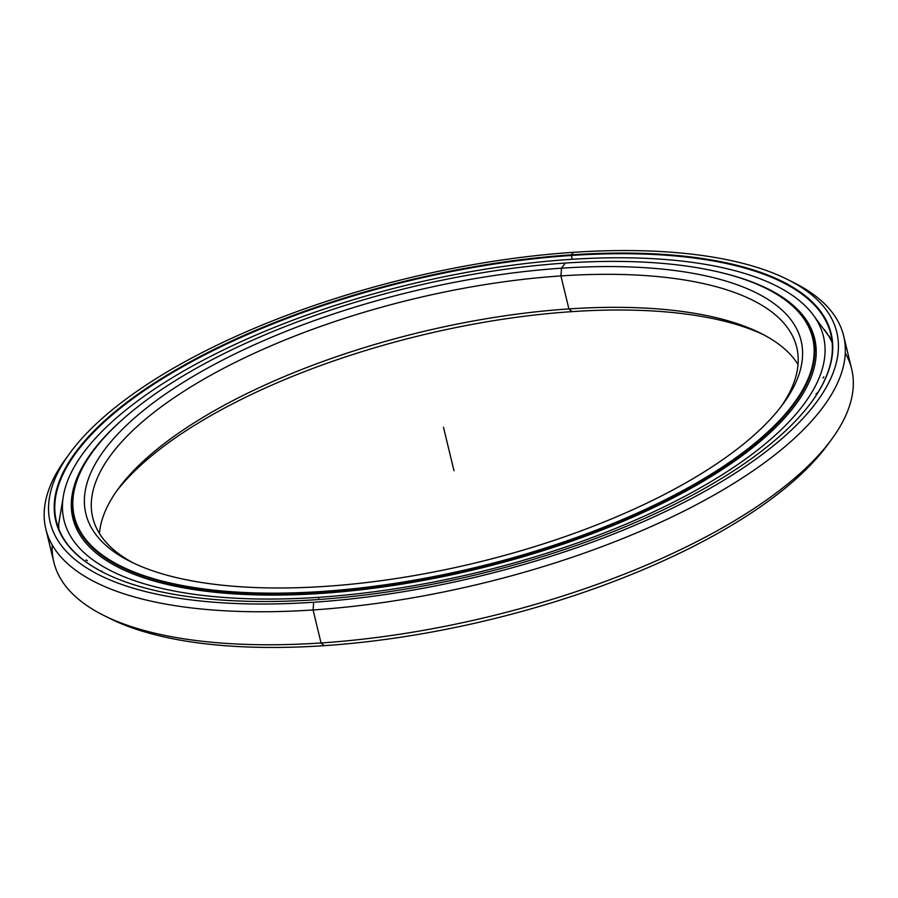 <?xml version="1.0" encoding="UTF-8"?>
<svg xmlns="http://www.w3.org/2000/svg" width="898" height="898" viewBox="0 0 898 898"><rect width="100%" height="100%" fill="white"/><g stroke="black" fill="none" stroke-linecap="round" stroke-linejoin="round"><path stroke-width="1.35" d="M565.313 263.069A379.775 143.826 -13.6 0 0 93.403 450.785A379.775 143.826 -13.6 0 0 321.652 591.49A379.775 143.826 -13.6 0 0 793.551 403.774A379.775 143.826 -13.6 0 0 565.313 263.069A379.775 143.826 166.4 0 1 766.443 288.595A379.775 143.826 166.4 0 1 727.851 463.368A379.775 143.826 166.4 0 1 321.652 591.49L321.596 592.13A380.258 144.006 -13.6 0 0 728.312 463.851A380.258 144.006 -13.6 0 0 766.959 288.853A380.258 144.006 -13.6 0 0 766.701 288.729A380.258 144.006 166.4 0 1 813.173 338.299A380.258 144.006 166.4 0 1 321.596 592.13L321.899 593.376L321.596 592.13A380.258 144.006 166.4 0 1 73.995 517.125A380.258 144.006 166.4 0 1 92.674 451.795A380.258 144.006 -13.6 0 0 92.494 452.02A380.258 144.006 -13.6 0 0 321.596 592.13L321.652 591.49A379.775 143.826 166.4 0 1 92.842 451.559A379.775 143.826 166.4 0 1 565.313 263.069L561.519 268.188L560.924 275.911A362.141 137.147 -13.6 0 0 92.752 517.652A362.141 137.147 -13.6 0 0 133.735 563.181A362.141 137.147 166.4 0 1 175.604 396.714A362.141 137.147 166.4 0 1 560.924 275.911L561.519 268.188A367.944 139.347 -13.6 0 0 167.971 392.325A367.944 139.347 -13.6 0 0 130.58 561.643A367.944 139.347 -13.6 0 0 325.446 586.372A367.944 139.347 166.4 0 1 104.314 450.055A367.944 139.347 166.4 0 1 561.519 268.188A367.944 139.347 166.4 0 1 782.652 404.504A367.944 139.347 166.4 0 1 325.446 586.372A367.944 139.347 -13.6 0 0 783.202 403.763A367.944 139.347 -13.6 0 0 561.519 268.188L560.924 275.911A362.141 137.147 166.4 0 1 781.092 406.57A362.141 137.147 -13.6 0 0 796.739 347.335A362.141 137.147 -13.6 0 0 560.924 275.911L568.905 308.923L572.026 311.628A367.944 139.347 166.4 0 1 763.738 334.819A367.944 139.347 -13.6 0 0 572.026 311.628L568.905 308.923A362.141 137.147 166.4 0 1 798.019 364.498A362.141 137.147 -13.6 0 0 760.707 333.259A362.141 137.147 -13.6 0 0 568.905 308.923L560.924 275.911L568.905 308.923A362.141 137.147 -13.6 0 0 118.356 488.658A362.141 137.147 -13.6 0 0 99.454 533.502A362.141 137.147 166.4 0 1 568.905 308.923L572.026 311.628A367.944 139.347 -13.6 0 0 116.381 491.431A367.944 139.347 166.4 0 1 572.026 311.628M73.995 517.125L76.139 525.992A380.258 144.006 -13.6 0 0 77.408 530.404A380.258 144.006 166.4 0 1 75.252 521.514M813.173 338.299L815.317 347.167A380.258 144.006 166.4 0 1 816.215 351.668A380.258 144.006 -13.6 0 0 815.317 347.167L816.215 351.668M817.854 322.18A398.656 150.976 166.4 0 1 818.594 322.932A398.656 150.976 -13.6 0 0 817.854 322.18M824.409 329.656A398.656 150.976 166.4 0 1 832.177 342.654A398.656 150.976 -13.6 0 0 824.409 329.656M829.932 337.424A398.364 150.864 -13.6 0 0 829.528 336.638A398.364 150.864 166.4 0 1 832.143 342.284A398.364 150.864 -13.6 0 0 829.281 336.166A398.364 150.864 166.4 0 1 832.143 342.284L829.932 337.424M58.942 529.337A398.364 150.864 166.4 0 1 58.696 523.051A398.364 150.864 -13.6 0 0 58.696 523.949A398.364 150.864 -13.6 0 0 59.088 530.74M69.876 453.153L65.79 458.732A410.431 155.444 -13.6 0 0 313.076 609.955L313.671 602.244A404.639 153.244 166.4 0 1 69.876 453.153A404.639 153.244 166.4 0 1 573.294 252.327A404.639 153.244 166.4 0 1 787.591 279.514A404.639 153.244 166.4 0 1 746.463 465.725A404.639 153.244 166.4 0 1 313.671 602.244L313.076 609.955A410.431 155.444 166.4 0 1 45.82 529.001A410.431 155.444 166.4 0 1 67.889 455.926M45.82 529.001L53.801 562.013A410.431 155.444 -13.6 0 0 321.057 642.968L313.076 609.955L321.057 642.968A410.431 155.444 166.4 0 1 103.685 615.388A410.431 155.444 166.4 0 1 52.196 544.929M103.685 615.388L109.882 618.486A404.639 153.244 -13.6 0 0 324.178 645.673L321.057 642.968L324.178 645.673A404.639 153.244 166.4 0 1 106.84 616.926M572.307 259.275L571.386 255.47A398.364 150.864 166.4 0 1 811.567 402.012A398.364 150.864 -13.6 0 0 830.773 334.045A398.364 150.864 -13.6 0 0 571.386 255.47L571.431 254.83L571.386 255.47A398.364 150.864 -13.6 0 0 56.394 521.39A398.364 150.864 -13.6 0 0 104.55 573.059A398.364 150.864 166.4 0 1 145.465 389.754A398.364 150.864 166.4 0 1 571.386 255.47L571.431 254.83A398.847 151.055 -13.6 0 0 144.836 389.384A398.847 151.055 -13.6 0 0 104.291 572.935A398.847 151.055 -13.6 0 0 315.535 599.741A398.847 151.055 -13.6 0 0 811.736 401.788A398.847 151.055 -13.6 0 0 571.431 254.83A398.847 151.055 166.4 0 1 811.141 402.596A398.847 151.055 166.4 0 1 315.535 599.741A398.847 151.055 166.4 0 1 75.825 451.963A398.847 151.055 166.4 0 1 571.431 254.83L573.294 252.327A404.639 153.244 -13.6 0 0 70.482 452.323A404.639 153.244 -13.6 0 0 313.671 602.244A404.639 153.244 -13.6 0 0 816.484 402.237A404.639 153.244 -13.6 0 0 573.294 252.327M829.584 442.074A404.639 153.244 166.4 0 1 324.178 645.673A404.639 153.244 -13.6 0 0 827.597 444.847L831.683 439.268A410.431 155.444 166.4 0 1 321.057 642.968A410.431 155.444 -13.6 0 0 851.652 368.999L843.671 335.987A410.431 155.444 166.4 0 1 313.076 609.955A410.431 155.444 -13.6 0 0 752.064 471.495A410.431 155.444 -13.6 0 0 793.787 282.612L787.591 279.514M845.276 353.071A410.431 155.444 166.4 0 1 831.683 439.268M790.633 281.074A410.431 155.444 166.4 0 1 843.671 335.987M318.947 599.505L318.42 597.338A390.686 147.957 166.4 0 1 64.027 520.279A390.686 147.957 166.4 0 1 569.085 259.488A390.686 147.957 166.4 0 1 823.488 336.548A390.686 147.957 166.4 0 1 318.42 597.338L318.947 599.505M321.338 593.41A381.605 144.522 -13.6 0 0 814.666 338.681A381.605 144.522 -13.6 0 0 719.893 272.296A381.605 144.522 166.4 0 1 754.275 446.362A381.605 144.522 166.4 0 1 321.338 593.41A381.605 144.522 166.4 0 1 126.798 415.785A381.605 144.522 -13.6 0 0 72.85 518.146A381.605 144.522 -13.6 0 0 321.338 593.41M102.002 571.263L100.25 570.814M87.375 560.565L85.95 559.993M73.4 518.707L73.445 519.673M817.326 392.886L815.968 394.087M823.803 376.902L822.938 378.036M813.218 336.099L812.656 335.257M569.085 259.488A390.686 147.957 -13.6 0 0 83.626 452.592A390.686 147.957 -13.6 0 0 318.42 597.338A390.686 147.957 -13.6 0 0 803.89 404.235A390.686 147.957 -13.6 0 0 569.085 259.488M453.995 470.72L443.477 427.28M76.139 525.992L77.408 530.404M58.696 523.949L63.04 498.143M830.257 338.075L814.239 316.399"/></g></svg>
